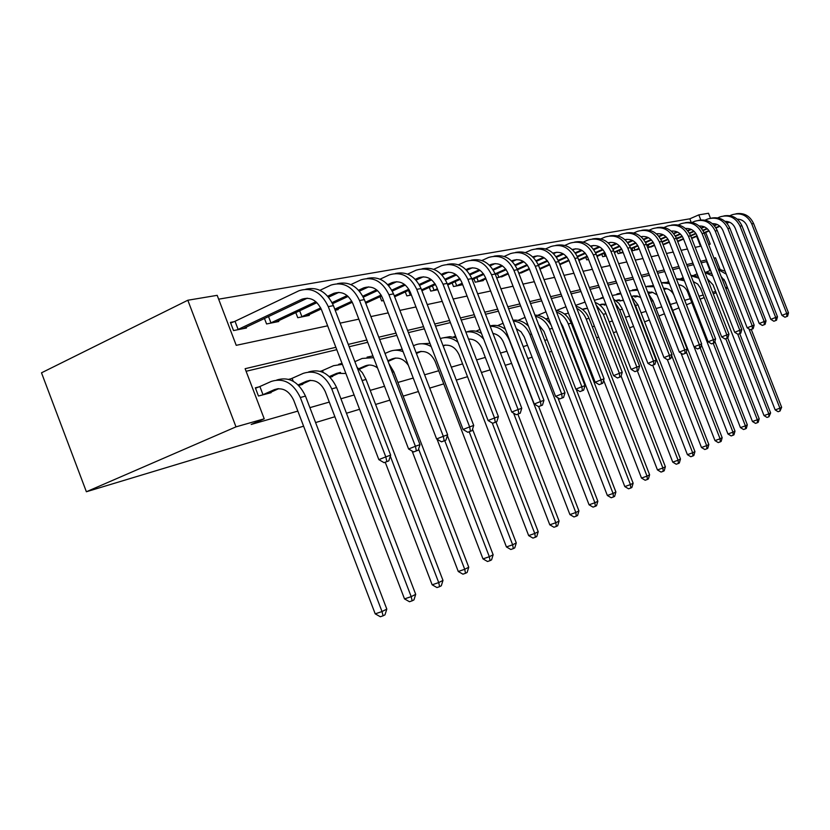 <?xml version="1.0" encoding="UTF-8"?>
<svg xmlns="http://www.w3.org/2000/svg" width="830" height="830" viewBox="0 0 830 830"><rect width="100%" height="100%" fill="white"/><g stroke="black" fill="none" stroke-linecap="round" stroke-linejoin="round"><path stroke-width="1.25" d="M691.203 222.378L689.813 218.819L698.818 214.877L708.519 213.258L710.459 218.228M327.643 325.817L236.228 345.332L217.18 295.335L187.819 300.242L41.5 372.815L86.382 491.754L303.593 426.184M689.813 218.819L218.643 299.184M633.581 326.387L629.565 327.788M616.545 331.71L613.401 332.664M598.658 337.115L596.542 337.758M579.9 342.78L578.915 343.081M570.314 345.674L569.629 345.882M551.649 351.308L549.242 352.034M532.103 357.201L527.797 358.508M511.612 363.395L505.221 365.314M490.115 369.879L481.421 372.504M467.518 376.696L456.293 380.088M443.749 383.875L429.712 388.108M418.413 391.521L403.131 396.138M389.861 400.143L375.596 404.449M359.577 409.283L346.463 413.247M334.884 416.743L315.587 422.563M700.489 246.22L696.64 236.332M233.956 321.718L230.418 322.403L233.531 330.568L246.469 327.985L246.137 327.113M264.459 318.45L266.565 323.959L278.776 321.511L278.465 320.712M295.791 312.578L297.752 317.714L309.289 315.41L308.999 314.653M335.175 310.223L338.163 309.632L337.893 308.926M380.036 296.694L381.655 300.927L383.491 300.553M405.279 291.911L406.814 295.895L411.369 294.982M429.286 287.356L430.729 291.102L437.742 289.701M452.132 283.009L453.502 286.547L461.968 284.856L461.771 284.327M473.909 278.859L475.206 282.2L483.288 280.592L483.091 280.094M496.693 277.905L503.457 276.048M518.885 273.464L522.91 272.178M539.988 269.242L541.523 268.474M585.783 257.414L586.737 259.883L588.563 259.52M601.792 254.333L602.705 256.688L606.263 255.972M617.178 251.366L618.049 253.617L623.185 252.59M631.962 248.512L632.802 250.67L638.197 249.239M647.701 247.682L652.183 246.458M663.025 244.611L665.66 243.771M677.726 241.675L678.639 241.188M335.86 347.303L245.12 368.696L264.22 418.818L251.179 424.462L297.846 411.099M309.891 407.644L329.282 402.094M340.923 398.763L354.109 394.987M370.201 390.37L384.549 386.272M397.892 382.454L413.236 378.055M424.607 374.797L438.717 370.761M451.313 367.151L462.601 363.913M476.576 359.919L485.311 357.419M500.5 353.061L506.923 351.225M523.191 346.567L527.517 345.332M544.739 340.393L547.167 339.709M565.24 334.532L565.925 334.334M574.567 331.855L575.574 331.575M592.288 326.781L594.415 326.169M609.241 321.926L612.405 321.023M625.488 317.278L629.586 316.106M641.061 312.817L646.02 311.395M656.011 308.542L661.749 306.893M670.36 304.434L676.824 302.577M684.698 300.325L690.27 298.727M698.974 296.237L703.197 295.024M712.669 292.316L715.647 291.465M709.982 270.559L706.496 261.616L701.194 262.871M693.548 264.697L687.271 266.191M679.448 268.059L672.767 269.646M664.757 271.555L657.64 273.246M649.434 275.207L641.86 277.013M633.446 279.015L625.364 280.934M616.742 282.988L608.12 285.043M599.27 287.149L590.078 289.338M580.99 291.506L571.164 293.851M561.827 296.071L551.338 298.572M541.731 300.854L530.505 303.531M520.628 305.886L508.593 308.75M498.425 311.177L485.54 314.248M475.051 316.738L461.221 320.038M450.4 322.611L435.553 326.149M424.379 328.815L408.401 332.623M396.854 335.372L379.652 339.47M367.7 342.313L349.15 346.733M336.773 349.679L246.105 371.28M258.815 386.946L255.35 387.828L258.462 396.014L271.13 392.683L270.922 392.123M298.686 385.442L302.774 384.373L302.577 383.844M291.05 378.729L288.653 379.341M329.998 377.214L332.664 376.509L332.467 376.021M321.501 370.969L320.173 371.3M359.556 369.443L360.76 368.624M603.825 303.988L604.271 305.118L606.056 304.651M619.429 299.806L619.896 301.01L622.697 300.273M634.431 295.802L634.919 297.057L638.011 296.248M648.853 291.973L649.351 293.27L652.722 292.378M663.938 289.431L666.853 288.664M678.93 285.489L680.455 285.095M727.64 287.989L725.887 288.705M716.124 292.689L713.271 293.851M704.182 297.565L700.126 299.215M691.784 302.618L686.441 304.807M678.888 307.889L672.694 310.42M664.425 313.792L658.927 316.033M649.34 319.944L644.588 321.895M727.256 287.024L723.936 279.295M725.493 287.709L726.976 287.107M264.22 418.818L235.99 426.859L86.382 491.754M708.644 244.477L710.231 244.134L705.666 232.442M700.8 219.96L698.818 214.877M340.124 323.15L358.83 319.156M370.886 316.583L388.222 312.879M399.873 310.399L415.975 306.955M427.243 304.548L442.224 301.352M453.128 299.028L467.072 296.051M477.655 293.789L490.644 291.019M500.905 288.83L513.033 286.236M522.993 284.109L534.323 281.692M544.003 279.627L554.596 277.365M564.006 275.353L573.914 273.236M583.085 271.286L592.361 269.304M601.283 267.395L609.967 265.538M618.672 263.681L626.816 261.948M635.303 260.132L642.949 258.504M651.218 256.74L658.398 255.204M666.48 253.482L673.213 252.04M681.108 250.359L687.437 249M695.156 247.361L701.101 246.085M187.819 300.242L235.99 426.859M719.994 269.19L715.553 257.798L713.987 258.172M706.496 259.935L700.593 261.326M692.936 263.131L686.659 264.614M678.826 266.461L672.144 268.038M664.125 269.926L657.007 271.607M648.79 273.537L641.206 275.332M632.782 277.313L624.7 279.222M616.067 281.256L607.446 283.289M598.586 285.375L589.383 287.543M580.284 289.691L570.459 292.004M561.111 294.204L550.601 296.683M540.994 298.945L529.758 301.601M519.87 303.936L507.836 306.768M497.647 309.165L484.751 312.205M474.252 314.684L460.411 317.942M449.59 320.494L434.723 324.001M423.539 326.636L407.551 330.402M395.993 333.131L378.781 337.188M366.819 340.01L348.258 344.388M706.496 261.616L707.056 261.377M714.08 258.421L715.553 257.798M267.737 393.576L278.787 388.648M262.996 394.686L274.46 389.612C282.688 387.122 289.12 390.712 293.747 400.361L375.212 613.847L382.018 611.554L300.315 397.508C293.343 383.004 283.684 377.629 271.327 381.406L259.883 386.521L262.996 394.686L261.917 395.111M255.505 388.253L259.883 386.521M383.066 615.829L382.018 611.554L386.811 609.106L384.985 614.843L383.066 615.829L380.337 616.742L375.212 613.847M386.811 609.106L305.482 396.097C298.603 381.748 289.037 376.384 276.774 380.005M230.667 323.046L235.025 321.283L238.127 329.427L301.985 299.194C310.379 296.611 316.884 300.149 321.511 309.787L378.843 459.633L385.794 456.874L328.286 306.633C321.386 292.222 311.665 286.91 299.122 290.687L235.025 321.283M238.127 329.427L237.058 329.863M242.993 328.67L307.308 298.188M386.853 461.573L384.072 462.673L388.803 460.868L386.853 461.573L385.794 456.874L390.66 455.131L333.421 305.637C327.03 292.004 317.817 286.537 305.782 289.224M390.66 455.131L388.803 460.868M384.072 462.673L378.843 459.633M299.568 385.213L310.576 380.327M298.146 384.913L306.405 381.281C314.497 378.843 320.795 382.308 325.308 391.677L404.511 598.907L411.192 596.646L331.761 388.886C324.966 374.797 315.504 369.609 303.365 373.313L292.098 378.314L293.218 381.261M289.141 379.486L292.098 378.314M412.147 600.827L411.192 596.646L415.706 594.332L413.952 599.893L412.147 600.827L409.481 601.729L404.511 598.907M415.706 594.332L336.627 387.548C329.967 373.666 320.629 368.468 308.604 371.944M329.935 377.152L340.57 372.483M329.334 376.571L336.555 373.417L345.871 373.459M320.453 371.384L322.517 370.564L323.233 372.431M342.385 364.349L333.598 365.677L322.517 370.564M385.234 462.248L432.15 584.808L438.717 582.577L390.318 456.189M439.589 586.665L438.717 582.577L442.981 580.398L441.29 585.783L439.589 586.665L436.964 587.557L432.15 584.808M442.981 580.398L366.03 379.476L362.285 372.597L357.014 367.254M342.002 363.343L338.65 364.329M327.715 296.186L333.753 293.353C342.002 290.832 348.372 294.256 352.875 303.614L408.588 448.989L415.405 446.281L359.525 300.533C352.812 286.547 343.288 281.412 330.973 285.095L319.975 290.293M268.515 316.531L270.933 322.87L315.919 301.736M270.933 322.87L269.895 323.295M275.498 322.175L316.925 302.66M328.566 297.192L338.868 292.368M416.37 450.866L413.641 451.945L418.206 450.202L416.37 450.866L415.405 446.281L419.99 444.641L364.36 299.589C358.187 286.412 349.202 281.111 337.405 283.673M419.99 444.641L418.206 450.202M413.641 451.945L408.588 448.989M358.612 290.22L363.706 287.854C371.809 285.385 378.044 288.695 382.433 297.783L436.611 438.956L443.313 436.31L388.969 294.775C382.423 281.204 373.106 276.224 361.009 279.835L350.903 284.565M299.651 310.762L301.913 316.676L320.691 307.92M332.073 302.608L347.148 295.573M301.913 316.676L300.896 317.091M306.197 316.023L321.179 308.978M332.591 303.666L348.123 296.424M359.432 291.154L368.634 286.879M444.185 440.782L441.508 441.83L445.918 440.149L444.185 440.782L443.313 436.31L447.629 434.764L393.534 293.882C387.537 281.142 378.771 275.985 367.223 278.434M447.629 434.764L445.918 440.149M441.508 441.83L436.611 438.956M359.349 369.236L368.935 365.065M358.788 368.717L365.065 365.978C369.267 364.297 373.417 364.941 377.515 367.898M373.583 357.657L362.181 358.446L354.867 361.662M412.095 451.043L458.274 571.497L464.717 569.287L418.59 448.999M465.516 573.291L464.717 569.287L468.753 567.222L467.124 572.461L465.516 573.291L462.933 574.173L458.274 571.497M468.753 567.222L393.825 371.85L388.917 363.613M372.919 355.925L367.057 357.139M388.067 361.392L395.786 358.041M387.828 360.77L392.061 358.934C398.39 356.765 403.816 358.892 408.339 365.293M403.141 351.733C398.358 349.762 393.721 349.721 389.249 351.609L385.016 353.456M437.057 439.215L482.987 558.891L489.327 556.712L444.745 440.616M490.053 560.634L489.327 556.712L493.145 554.762L491.578 559.845L490.053 560.634L487.521 561.505L482.987 558.891M493.145 554.762L447.37 435.574M402.197 349.285L393.96 350.333M416.411 353.476L421.256 351.381M416.193 352.885L417.656 352.252C425.219 349.99 431.05 353.051 435.127 361.434L506.425 546.939L512.639 544.791L469.199 431.787M431.206 346.577C425.728 343.402 420.302 342.915 414.917 345.124L413.454 345.757M513.303 548.63L512.639 544.791L516.27 542.934L514.756 547.883L513.303 548.63L510.824 549.491L506.425 546.939M516.27 542.934L472.54 429.203M429.961 343.33L419.472 343.879M387.755 284.617L391.988 282.656C399.946 280.239 406.067 283.445 410.342 292.285L463.067 429.483L469.645 426.89L416.764 289.348C410.383 276.162 401.253 271.327 389.363 274.855L380.078 279.181M334.77 309.175L351.806 301.28M362.814 296.175L376.592 289.784M335.237 310.213L352.294 302.255M363.312 297.15L377.536 290.573M388.533 285.479L396.74 281.702M470.444 431.258L467.819 432.285L472.083 430.656L470.444 431.258L469.645 426.89L473.723 425.427L421.069 288.508C415.259 276.151 406.7 271.151 395.391 273.495M473.723 425.427L472.083 430.656M467.819 432.285L463.067 429.483M415.28 279.337L418.745 277.739C426.568 275.373 432.565 278.486 436.725 287.076L488.082 420.54L494.535 417.988L443.044 284.213C436.819 271.389 427.875 266.7 416.193 270.155L407.634 274.108M365.408 302.307L381.136 295.055M391.791 290.147L404.397 284.348M365.771 303.261L381.624 295.968M392.279 291.06L405.31 285.064M416.017 280.135L423.331 276.795M495.271 422.252L492.688 423.269L496.817 421.692L495.271 422.252L494.535 417.988L498.405 416.598L447.121 283.414C441.477 271.441 433.115 266.575 422.024 268.816M498.405 416.598L496.817 421.692M492.688 423.269L488.082 420.54M441.311 274.346L444.092 273.08C451.779 270.767 457.652 273.796 461.719 282.148L511.768 412.054L518.107 409.553L467.923 279.347C461.854 266.866 453.087 262.311 441.612 265.693L433.717 269.325M394.302 295.885L408.837 289.224M419.16 284.493L430.708 279.212M394.644 296.777L409.315 290.064M419.638 285.344L431.59 279.876M442.027 275.104L448.522 272.157M518.781 413.724L516.239 414.72L520.244 413.195L518.781 413.724L518.107 409.553L521.769 408.246L471.793 278.589C466.304 266.97 458.129 262.228 447.266 264.397M521.769 408.246L520.244 413.195M516.239 414.72L511.768 412.054M465.983 269.636L468.141 268.661C475.694 266.399 481.452 269.335 485.426 277.479L534.24 404.013L540.465 401.564L491.526 274.74C485.602 262.581 477.001 258.151 465.713 261.471L458.43 264.791M408.516 290.438L410.279 295.013L411.224 294.577M421.599 289.857L435.034 283.736M445.056 279.171L455.629 274.357M410.279 295.013L409.356 295.387M421.92 290.708L435.511 284.524M445.513 279.969L456.49 274.979M466.668 270.341L472.426 267.758M541.067 405.631L538.577 406.617L542.457 405.133L541.067 405.631L540.465 401.564L543.941 400.319L495.199 274.025C489.856 262.726 481.867 258.12 471.212 260.195M543.941 400.319L542.457 405.133M538.577 406.617L534.24 404.013M489.389 265.185L490.976 264.469C498.405 262.249 504.059 265.102 507.939 273.039L555.571 396.387L561.682 393.97L513.936 270.362C508.147 258.514 499.712 254.208 488.621 257.445L481.888 260.506M432.389 285.945L434.049 290.261L437.369 288.757M447.422 284.202L459.851 278.569M469.583 274.159L479.273 269.771M434.049 290.261L433.146 290.625M447.733 285.001L460.318 279.305M470.029 274.906L480.103 270.341M490.042 265.839L495.137 263.577M562.242 397.954L559.793 398.919L563.56 397.477L562.242 397.954L561.682 393.97L564.991 392.787L517.422 269.677C512.224 258.69 504.412 254.198 493.964 256.2M564.991 392.787L563.56 397.477M559.793 398.919L555.571 396.387M511.633 260.952L512.712 260.475C520.005 258.296 525.556 261.077 529.343 268.816L575.854 389.125L581.861 386.759L535.246 266.191C529.582 254.644 521.302 250.453 510.409 253.627L504.173 256.449M455.12 281.661L456.687 285.738L462.154 283.269M471.897 278.87L483.382 273.693M492.864 269.418L501.735 265.413M456.687 285.738L455.805 286.091M459.696 285.312L462.445 284.026M472.197 279.627L483.849 274.377M493.3 270.124L502.544 265.953M512.255 261.575L516.737 259.603M582.37 390.65L579.963 391.594L583.625 390.204L582.37 390.65L581.861 386.759L585.005 385.628L538.566 265.548C533.503 254.862 525.846 250.473 515.596 252.413M585.005 385.628L583.625 390.204M579.963 391.594L575.854 389.125M532.787 256.947L533.4 256.667C540.579 254.54 546.026 257.248 549.73 264.801L595.162 382.215L601.065 379.881L555.529 262.228C550 250.951 541.865 246.873 531.148 249.986L525.38 252.59M476.783 277.562L478.267 281.422L485.664 278.102M495.126 273.848L505.75 269.086M514.974 264.936L523.108 261.284M478.267 281.422L477.406 281.764M481.11 281.017L485.944 278.818M495.406 274.564L506.207 269.719M515.399 265.6L523.896 261.792M533.389 257.528L537.311 255.816M601.532 383.709L599.167 384.632L602.725 383.273L601.532 383.709L601.065 379.881L604.064 378.812L558.694 261.616C553.755 251.2 546.264 246.935 536.211 248.793M604.064 378.812L602.725 383.273M599.167 384.632L595.162 382.215M553.517 253.679L555.944 252.59L553.133 253.046C560.188 250.951 565.531 253.596 569.162 260.973L613.567 375.627L619.377 373.334L574.868 258.452C569.453 247.444 561.474 243.46 550.933 246.52L545.58 248.917M497.45 273.651L498.861 277.303L508.002 273.215M517.194 269.107L527.019 264.718M536.014 260.693L543.463 257.362M498.861 277.303L498.021 277.635M501.559 276.93L508.271 273.89M517.464 269.781L527.465 265.32M536.419 261.315L544.221 257.829M555.944 252.59L556.92 252.206M619.792 377.079L617.468 377.992L620.933 376.664L619.792 377.079L619.377 373.334L622.23 372.317L577.877 257.86C573.074 247.714 565.728 243.553 555.851 245.358M622.23 372.317L620.933 376.664M617.468 377.992L613.567 375.627M572.71 250.017L574.9 249.042L572.202 249.54C579.039 247.599 584.216 250.204 587.713 257.31L631.132 369.34L636.838 367.088L593.315 254.852C588.014 244.093 580.18 240.212 569.816 243.211L564.846 245.421M518.802 273.246L529.26 268.598M538.182 264.625L547.271 260.579M556.048 256.667L562.865 253.627M521.095 273.018L529.509 269.242M538.452 265.258L547.717 261.139M556.453 257.248L563.612 254.063M574.9 249.042L575.647 248.772M637.222 370.761L634.94 371.653L638.312 370.356L637.222 370.761L636.838 367.088L639.567 366.113L596.199 254.281C591.5 244.394 584.31 240.316 574.609 242.07M639.567 366.113L638.312 370.356M634.94 371.653L631.132 369.34M590.524 246.064C597.164 244.445 602.134 247.029 605.423 253.824L647.908 363.333L653.532 361.123L610.942 251.407C605.755 240.887 598.057 237.1 587.858 240.046L583.241 242.09M539.728 268.557L549.491 264.22M558.175 260.371L566.579 256.646M575.159 252.839L581.394 250.079M539.967 269.19L549.74 264.832M558.434 260.973L567.014 257.175M575.543 253.389L582.11 250.484M591.033 246.531L593.543 245.473M653.874 364.723L651.623 365.594L654.912 364.339L653.874 364.723L653.532 361.123L656.136 360.199L613.692 250.868C609.106 241.208 602.051 237.235 592.537 238.926M656.136 360.199L654.912 364.339M651.623 365.594L647.908 363.333M608.079 242.785C614.49 241.437 619.253 243.999 622.365 250.484L663.959 357.595L669.478 355.416L627.802 248.108C622.708 237.826 615.154 234.133 605.112 237.017L600.827 238.905M559.659 264.106L568.789 260.081M577.224 256.346L585.015 252.901M593.398 249.197L599.094 246.676M559.887 264.687L569.038 260.651M577.493 256.916L585.441 253.399M593.772 249.726L599.8 247.06M608.546 243.2L610.652 242.329M669.789 358.944L667.579 359.805L670.785 358.581L669.789 358.944L669.478 355.416L671.968 354.535L630.427 247.599C625.945 238.169 619.035 234.278 609.677 235.917M671.968 354.535L670.785 358.581M667.579 359.805L663.959 357.595M624.886 239.663C631.07 238.552 635.635 241.094 638.581 247.288L679.314 352.096L684.75 349.959L643.935 244.954C638.944 234.9 631.516 231.28 621.639 234.122L617.655 235.876M578.666 259.894L587.194 256.138M595.421 252.517L602.632 249.342M610.828 245.732L616.036 243.439M578.884 260.454L587.443 256.678M595.681 253.057L603.047 249.809M611.191 246.23L616.711 243.802M625.291 240.026L627.044 239.32M685.03 353.414L682.851 354.265L685.985 353.072L685.03 353.414L684.75 349.959L687.136 349.108L646.456 244.466C642.067 235.253 635.282 231.446 626.09 233.043M687.136 349.108L685.985 353.072M682.851 354.265L679.314 352.096M640.999 236.685C646.954 235.782 651.322 238.293 654.123 244.217L694.025 346.826L699.368 344.73L659.383 241.935C654.497 232.089 647.192 228.551 637.471 231.342L633.767 232.971M596.822 255.889L604.779 252.393M612.799 248.876L619.481 245.95M627.501 242.422L632.253 240.337M597.029 256.418L605.039 252.911M613.059 249.384L619.886 246.396M627.864 242.889L632.917 240.679M641.331 236.986L642.752 236.426M699.628 348.123L697.49 348.953L700.541 347.791L699.628 348.123L699.368 344.73L701.661 343.911L661.801 241.468C657.516 232.462 650.855 228.738 641.818 230.294M701.661 343.911L700.541 347.791M697.49 348.953L694.025 346.826M656.437 233.842C662.174 233.137 666.376 235.616 669.032 241.281L708.135 341.773L713.395 339.709L674.209 239.04C669.416 229.391 662.226 225.936 652.66 228.675L649.205 230.18M604.022 253.347L605.08 256.065L606.118 255.609M614.169 252.092L621.597 248.834M629.431 245.41L635.614 242.702M643.478 239.268L647.784 237.37M605.08 256.065L604.333 256.366M614.366 252.59L621.857 249.322M629.679 245.898L636.008 243.128M643.821 239.714L648.438 237.691M656.717 234.07L657.817 233.666M713.624 343.039L711.518 343.869L714.505 342.728L713.624 343.039L713.395 339.709L715.595 338.931L676.523 238.584C672.331 229.786 665.795 226.134 656.914 227.648M715.595 338.931L714.505 342.728M711.518 343.869L708.135 341.773M671.252 231.124C676.782 230.595 680.808 233.043 683.329 238.469L721.675 336.928L726.862 334.905L688.433 236.26C683.733 226.808 676.668 223.426 667.237 226.123L664.031 227.513M619.336 250.421L620.342 253.015L622.915 251.895M630.769 248.461L637.699 245.441M645.356 242.101L651.073 239.611M658.781 236.249L662.693 234.537M620.342 253.015L619.616 253.306M622.251 252.776L623.102 252.372M630.956 248.948L637.959 245.898M645.595 242.568L651.467 240.005M659.113 236.675L663.326 234.828M671.449 231.29L672.279 230.999M727.059 338.173L724.984 338.982L727.9 337.862L727.059 338.173L726.862 334.905L728.968 334.148L690.664 235.824C686.545 227.213 680.133 223.644 671.397 225.106M728.968 334.148L727.9 337.862M724.984 338.982L721.675 336.928M685.487 228.52C690.809 228.146 694.668 230.553 697.076 235.751L734.685 332.28L739.789 330.278L702.097 233.593C697.48 224.328 690.529 221.019 681.243 223.664L678.255 224.961M634.058 247.599L635.023 250.079L638.996 248.346M646.663 245.016L653.127 242.194M660.607 238.947L665.899 236.643M673.462 233.355L677.01 231.809M635.023 250.079L634.307 250.37M636.838 249.861L639.183 248.813M646.85 245.473L653.386 242.63M660.856 239.382L666.283 237.017M673.784 233.759L677.622 232.089M685.622 228.634L686.171 228.447M739.966 333.484L737.922 334.283L740.775 333.193L739.966 333.484L739.789 330.278L741.813 329.552L704.234 233.178C700.209 224.743 693.901 221.237 685.31 222.668M741.813 329.552L740.775 333.193M737.922 334.283L734.685 332.28M699.171 226.03C704.297 225.802 708 228.167 710.283 233.147L747.187 327.798L752.208 325.837L715.232 231.02C710.698 221.942 703.861 218.705 694.71 221.299L691.929 222.502M648.22 244.881L649.143 247.257L654.413 244.964M661.904 241.717L667.932 239.102M675.247 235.928L680.133 233.811M687.551 230.584L690.757 229.194M649.143 247.257L648.438 247.537M650.876 247.05L654.59 245.41M662.07 242.163L668.181 239.517M675.485 236.343L680.517 234.164M687.873 230.979L691.359 229.464M752.374 328.991L750.362 329.769L753.152 328.701L752.374 328.991L752.208 325.837L754.159 325.132L717.286 230.626C713.343 222.367 707.15 218.933 698.694 220.324M754.159 325.132L753.152 328.701M750.362 329.769L747.187 327.798M712.389 223.633L712.348 223.644C717.265 223.54 720.814 225.874 722.992 230.647L759.222 323.493L764.171 321.552L727.869 228.551C723.418 219.649 716.684 216.474 707.668 219.027L705.075 220.147M662.963 244.445L669.208 241.738M674.209 239.04L682.136 236.145M689.305 233.043L693.818 231.082M701.101 227.939L703.985 226.683M664.394 244.342L669.374 242.163M676.689 238.999L682.385 236.54M689.533 233.438L694.191 231.425M701.402 228.302L704.566 226.932M764.306 324.655L762.324 325.433L765.053 324.385L764.306 324.655L764.171 321.552L766.038 320.888L729.85 228.167C725.98 220.075 719.89 216.713 711.569 218.072M766.038 320.888L765.053 324.385M762.324 325.433L759.222 323.493M443.189 346.027L445.44 345.062M443.002 345.529C450.099 344.056 455.473 347.158 459.104 354.825L528.658 535.599L534.769 533.483L492.252 423.01M535.381 537.249L534.769 533.483L538.214 531.719L536.761 536.533L535.381 537.249L532.933 538.089L528.658 535.599M538.214 531.719L495.987 422.014M456.334 338.018L449.943 336.658L443.708 337.748M457.963 342.261C452.35 337.81 446.467 336.575 440.315 338.557M455.587 336.077L453.294 337.063M468.535 339.045C474.594 339.014 479.045 342.178 481.898 348.548L549.792 524.819L555.799 522.734L513.573 413.133M556.359 526.428L555.799 522.734L559.078 521.053L557.667 525.753L556.359 526.428L553.963 527.258L549.792 524.819M559.078 521.053L517.868 414.129M481.442 333.328C476.534 330.631 471.637 330.164 466.74 331.917M483.693 339.169C478.557 333.401 472.612 331.025 465.848 332.062M479.958 329.489L475.943 331.222M492.927 333.411C497.834 334.345 501.382 337.405 503.592 342.572L569.909 514.569L575.812 512.504L509.33 340.155C505.273 331.035 498.882 326.398 490.157 326.232M576.321 516.125L575.812 512.504L578.935 510.907L577.566 515.482L576.321 516.125L573.966 516.945L569.909 514.569M578.935 510.907L538.68 406.576M505.418 329.313C500.552 325.702 495.427 324.582 490.042 325.931M503.084 323.264L497.502 325.661M516.25 328.587L521.022 331.782L524.259 336.887L589.072 504.796L594.882 502.762L529.913 334.5C526.479 326.553 520.95 322.05 513.324 320.992M595.338 506.31L594.882 502.762L597.849 501.237L596.531 505.698L595.338 506.31L593.025 507.12L589.072 504.796M597.849 501.237L557.895 397.778M528.461 326.19C523.948 321.615 518.802 319.633 513.033 320.235M526.718 324.53L527.673 324.125M526.303 324.198L527.496 323.69M525.058 317.371L518.065 320.37M538.67 324.675L543.972 331.45L607.353 495.479L613.059 493.466L549.543 329.116C546.648 322.248 541.949 317.973 535.423 316.272M613.484 496.952L613.059 493.466L615.902 492.014L614.615 496.371L613.484 496.952L611.202 497.751L607.353 495.479M615.902 492.014L576.207 389.332M551.151 325.225C547.178 318.73 541.772 315.358 534.966 315.089M546.254 319.343L548.505 318.388M545.86 319.021L548.371 318.046M545.974 311.841L537.684 315.317M560.509 322.31L562.813 326.263L624.803 486.577L630.427 484.596L568.28 323.97C565.884 318.129 561.972 314.155 556.546 312.049M630.81 488.019L630.427 484.596L633.134 483.205L631.889 487.459L630.81 488.019L628.559 488.808L624.803 486.577M633.134 483.205L571.206 323.171C568.083 315.877 562.979 311.634 555.913 310.42M564.919 314.383L568.363 312.952M564.535 314.082L565.427 313.709M565.967 306.768L556.442 310.503M603.628 380.254L641.497 478.07L647.016 476.119L586.198 319.052C584.247 314.207 581.104 310.627 576.767 308.314M647.369 479.47L647.016 476.119L649.61 474.791L648.396 478.941L647.369 479.47L645.159 480.248L641.497 478.07M649.61 474.791L588.999 318.284C586.343 311.966 581.996 307.94 575.958 306.208M582.764 309.652L585.69 308.407M582.401 309.362L587.515 308.366M585.088 302.099L575.626 305.357M621.099 376.094L657.453 469.925L662.89 468.006L603.348 314.352L596.189 305.108M663.212 471.305L662.89 468.006L665.37 466.73L664.197 470.786L663.212 471.305L661.033 472.063L657.453 469.925M665.37 466.73L606.025 313.615C603.804 308.21 600.183 304.475 595.141 302.421M585.036 301.944L584.237 302.203M599.841 305.118L602.373 304.06M599.488 304.849L605.9 304.237M603.4 297.794L594.322 300.304M637.316 370.751L672.746 462.134L678.089 460.235L619.761 309.849L614.926 302.587M678.38 463.472L678.089 460.235L680.476 459.011L679.334 462.984L678.38 463.472L676.243 464.229L672.746 462.134M680.476 459.011L621.95 308.221L618.786 303.23L613.557 299.059M603.234 297.379L600.951 297.98M616.213 300.782L618.36 299.879M620.944 293.81L612.177 295.49M615.87 300.522L623.569 300.585M652.691 365.21L687.406 454.653L692.666 452.786L635.51 305.523L633.3 301.373M692.926 455.971L692.666 452.786L694.949 451.613L693.839 455.494L692.926 455.971L690.819 456.718L687.406 454.653M694.949 451.613L637.969 304.849L631.277 296.165M620.684 293.146L616.97 293.934M631.9 296.632L633.705 295.874M622.241 300.294L621.494 300.595M631.589 296.393L636.143 295.854L640.594 297.431M667.362 359.67L701.464 447.484L706.652 445.637L671.667 355.582M706.88 448.771L706.652 445.637L708.841 444.517L707.762 448.314L706.88 448.771L704.805 449.507L701.464 447.484M708.841 444.517L652.971 300.73L648.406 293.872M637.419 289.234L632.346 290.044M637.762 290.137L629.244 290.915M647.794 292.295L648.448 292.025M637.035 295.999L637.699 296.154M637.181 296.372L636.444 296.663M647.732 292.15L652.681 292.368L657.111 294.961M680.974 353.113L714.972 440.595L720.077 438.78L686.317 351.93M720.284 441.851L720.077 438.78L722.173 437.701L721.125 441.425L720.284 441.851L718.24 442.577L714.972 440.595M722.173 437.701L667.382 296.777L665.214 292.741M653.469 285.603L647.12 286.308M653.916 286.744L645.605 286.651M651.332 292.067L652.328 292.274M651.54 292.596L650.824 292.876M663.471 288.249C668.077 288.259 671.532 290.479 673.825 294.889M694.067 346.847L727.952 433.986L732.973 432.181L700.198 347.926M733.16 435.211L732.973 432.181L734.996 431.154L733.969 434.796L733.16 435.211L731.147 435.926L727.952 433.986M734.996 431.154L701.402 344.803M668.907 282.242L661.323 282.719L669.447 283.621M665.1 288.3L665.359 288.964L666.386 288.539M665.359 288.964L664.654 289.245M668.638 281.526L667.455 282.024M678.629 284.721C682.82 285.354 685.808 287.74 687.614 291.901L740.433 427.616L745.382 425.842L713.219 343.226M745.548 428.82L745.382 425.842L747.322 424.846L746.326 428.415L745.548 428.82L743.566 429.525L740.433 427.616M747.322 424.846L714.869 341.462M683.754 279.119L676.357 278.88M684.397 280.779L676.44 279.088M678.888 285.375L679.915 284.949M683.173 277.635L680.911 278.579M693.258 281.577L697.667 284.016L700.593 288.321L752.447 421.495L757.323 419.741L725.752 338.702M757.468 422.667L757.323 419.741L759.191 418.776L758.215 422.283L757.468 422.667L755.518 423.373L752.447 421.495M759.191 418.776L727.702 337.945M698.04 276.234L690.83 275.321M698.808 278.206L690.985 275.736M697.127 273.9L693.88 275.259M707.399 278.797L713.084 284.887L764.015 415.591L768.819 413.859L737.766 334.189M768.954 416.743L768.819 413.859L770.624 412.935L768.954 416.743L767.034 417.438L764.015 415.591M770.624 412.935L739.706 333.608M711.808 273.589L704.763 272.033M712.742 275.965L705.002 272.634M725.015 221.34C729.757 221.361 733.16 223.654 735.224 228.229L770.8 319.353L775.677 317.444L740.038 226.175C735.66 217.439 729.03 214.327 720.15 216.838L717.732 217.875M677.539 241.188L683.401 238.656M690.56 235.564L695.779 233.313M702.803 230.273L706.973 228.478M714.122 225.387L716.715 224.276M677.695 241.603L683.567 239.061M690.716 235.969L696.028 233.687M703.031 230.657L707.336 228.8M714.423 225.739L717.276 224.505M775.801 320.494L773.851 321.252L776.517 320.224L775.801 320.494L775.677 317.444L777.482 316.801L741.937 225.802C738.15 217.875 732.153 214.576 723.967 215.904M777.482 316.801L776.517 320.224M773.851 321.252L770.8 319.353M710.542 270.331L706.372 272.064M721.114 276.483L725.13 281.567L775.168 409.906L779.91 408.194L748.992 328.919M780.024 411.037L779.91 408.194L781.642 407.302L780.024 411.037L778.125 411.721L775.168 409.906M781.642 407.302L751.275 329.437M725.109 271.182L718.189 268.972M726.271 274.149L718.5 269.76M737.216 219.141C741.781 219.265 745.05 221.517 747.021 225.905L781.953 315.358L786.757 313.481L751.752 223.893C747.457 215.302 740.931 212.252 732.174 214.731L729.923 215.696M691.535 238.075L697.044 235.699M704.037 232.691L708.903 230.595M715.782 227.628L719.631 225.978M726.655 222.948L728.968 221.952M691.691 238.469L697.2 236.094M704.203 233.074L709.142 230.948M716.01 227.991L719.984 226.279M726.945 223.28L729.518 222.17M786.871 316.479L784.941 317.226L787.566 316.22L786.871 316.479L786.757 313.481L788.5 312.858L753.599 223.529C749.874 215.748 743.981 212.511 735.92 213.808M788.5 312.858L787.566 316.22M784.941 317.226L781.953 315.358M274.46 389.612L277.977 388.699M300.315 397.508L305.482 396.097M301.674 299.329L306.893 298.375M328.286 306.633L333.421 305.637M306.405 381.281L309.86 380.379M331.761 388.886L336.627 387.548M336.555 373.417L339.958 372.525M362.108 380.555L366.03 379.476M333.442 293.498L338.36 292.585M359.525 300.533L364.36 299.589M363.405 287.989L368.043 287.128M388.969 294.775L393.534 293.882M365.065 365.978L368.406 365.107M392.237 372.286L393.825 371.85M392.061 358.934L395.339 358.072M417.656 352.252L420.883 351.412M391.698 282.781L396.086 281.982M416.764 289.348L421.069 288.508M418.455 277.863L422.615 277.106M443.044 284.213L447.121 283.414M443.811 273.205L447.744 272.479M467.923 279.347L471.793 278.589M467.861 268.785L471.596 268.1M491.526 274.74L495.199 274.025M490.706 264.583L494.265 263.93M513.936 270.362L517.422 269.677M512.442 260.589L515.824 259.966M535.246 266.191L538.566 265.548M533.14 256.781L536.367 256.19M555.529 262.228L558.694 261.616M574.868 258.452L577.877 257.86M572.254 249.591L574.64 249.156M593.315 254.852L596.199 254.281M590.68 246.209L592.516 245.867M610.942 251.407L613.692 250.868M608.286 242.972L609.614 242.723M627.802 248.108L630.427 247.599M625.125 239.88L625.976 239.714M643.935 244.954L646.456 244.466M659.383 241.935L661.801 241.468M688.433 236.26L690.664 235.824M702.097 233.593L704.234 233.178M715.232 231.02L717.286 230.626M727.869 228.551L729.85 228.167M443.044 345.633L445.129 345.083M529.913 334.5L531.501 334.065M549.543 329.116L552.355 328.348M547.146 318.471L548.412 318.139M568.28 323.97L571.206 323.171M586.198 319.052L588.999 318.284M582.909 309.144L585.648 308.428M603.348 314.352L606.025 313.615M599.665 304.776L602.29 304.091M619.761 309.849L622.334 309.144M615.891 300.543L618.246 299.931M635.51 305.523L637.969 304.849M631.64 296.435L633.56 295.926M651.26 301.207L652.971 300.73M647.763 292.222L648.282 292.087M666.843 296.922L667.382 296.777M740.038 226.175L741.937 225.802M751.752 223.893L753.599 223.529M301.985 299.194L307.204 298.229M333.753 293.353L338.671 292.451M363.706 287.854L368.344 287.004M391.988 282.656L396.377 281.847M418.745 277.739L422.895 276.971M444.092 273.08L448.034 272.354M468.141 268.661L471.876 267.976M490.976 264.469L494.535 263.816M512.712 260.475L516.094 259.852M533.4 256.667L536.626 256.076M553.133 253.046L556.204 252.476M590.628 246.157L592.765 245.763M608.234 242.92L609.853 242.619M625.073 239.829L626.225 239.611M641.196 236.861L641.912 236.737"/></g></svg>
